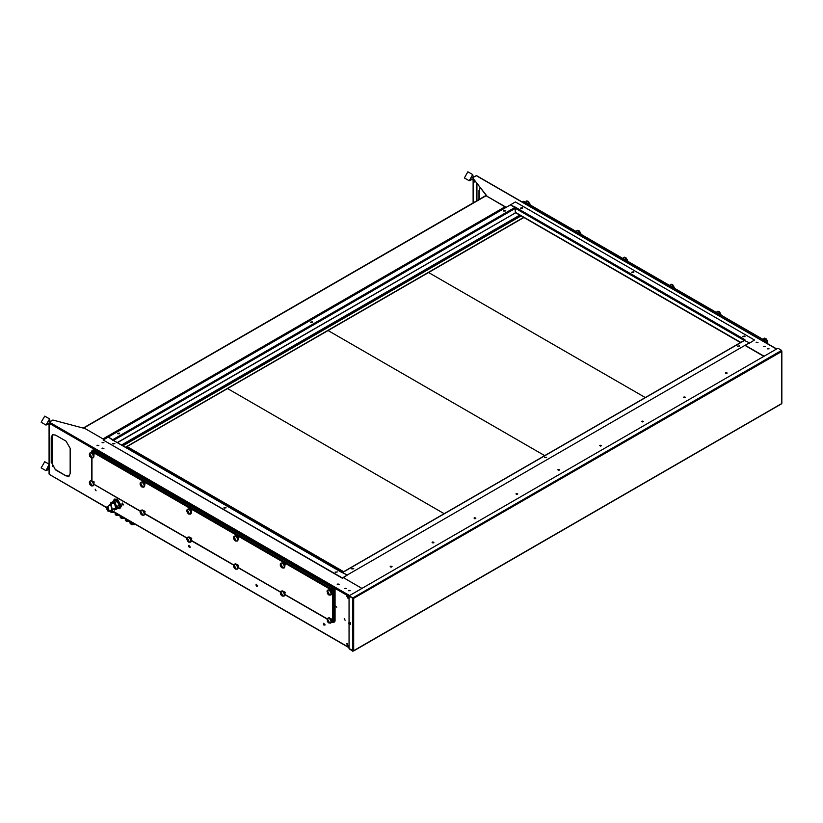 <?xml version="1.0" encoding="UTF-8"?>
<svg xmlns="http://www.w3.org/2000/svg" width="823" height="823" viewBox="0 0 823 823"><rect width="100%" height="100%" fill="white"/><g stroke="black" fill="none" stroke-linecap="round" stroke-linejoin="round"><path stroke-width="1.23" d="M121.516 445.058L519.797 215.112M121.773 445.202L520.043 215.256M125.621 447.424L523.901 217.478M523.654 217.334L125.374 447.28M143.089 427.909L142.338 428.341M143.058 427.929L142.472 428.269M226.87 379.537L226.109 379.969M226.829 379.557L226.243 379.897M268.761 355.351L268 355.793M268.72 355.371L268.133 355.711M310.641 331.165L309.89 331.607M310.61 331.185L310.024 331.525M352.532 306.989L351.781 307.421M352.501 307L351.915 307.339M394.423 282.803L393.672 283.235M394.392 282.824L393.806 283.163M478.204 234.432L477.443 234.864M478.163 234.452L477.577 234.792M781.644 403.003L781.49 403.908L353.561 650.972L349.014 648.514L349.014 624.112M349.271 648.658L352.697 651.23L353.201 650.767M781.346 350.835L781.644 350.372L777.961 348.242L349.014 595.893L353.201 598.023M349.261 596.325L353.705 598.599L353.201 597.724L781.644 350.372M349.014 595.893L352.697 598.023M353.026 650.746L352.697 651.23M349.014 648.802L352.697 650.931M353.705 598.599L353.705 650.643L781.644 403.579L781.644 351.534L353.458 598.455M349.014 622.682L349.014 596.469M763.754 341.452L764.968 340.743L764.464 340.455L764.968 341.041L764.001 341.596L764.721 341.185M522.224 202.005L523.438 201.306L524.446 201.882M764.258 341.74L764.968 341.041M764.968 340.743L764.968 342.152M726.596 373.56L725.937 373.56M684.705 397.746L684.047 397.746M642.814 421.932L642.156 421.932M600.924 446.117L600.276 446.117M559.043 470.303L558.385 470.303M517.153 494.479L516.494 494.479M475.262 518.665L474.604 518.665M433.371 542.851L432.713 542.851M391.481 567.037L390.832 567.037M737.655 346.36L739.476 345.917L737.655 346.36M739.445 346.072L737.377 346.072M544.805 457.701L546.626 457.269L544.805 457.701M546.595 457.413L544.517 457.413M351.946 569.043L353.767 568.611L351.946 569.043M353.736 568.755L351.668 568.755M744.445 340.506L749.475 342.831L347.337 574.999L342.327 572.571M749.475 342.831L347.337 574.999M480.251 187.767L478.955 190.514L480.251 187.778M478.955 199.557L478.955 190.514M479.202 190.37L479.202 199.413M754.496 340.022L749.475 343.212L754.496 340.022L515.393 201.974L510.373 204.876L514.9 207.489L515.548 212.653L740.505 342.533M744.157 340.434L515.393 208.363L515.898 207.489L744.949 339.734L744.537 340.208M522.636 208.219L520.558 208.219M522.348 207.633L520.527 208.075L522.348 207.633M744.98 336.586L742.902 336.586M744.692 336.01L742.871 336.442L744.692 336.01M633.803 272.403L631.735 272.403M633.525 271.827L631.704 272.259L633.525 271.827M515.918 207.478L515.208 207.797M342.286 572.592L347.337 575.092L342.317 577.993L103.214 439.955L510.373 204.876L515.579 207.293M506.186 207.303L487.247 196.368L472.587 177.747L476.188 175.669L477.052 175.916L776.737 348.942M505.929 207.447L487.247 196.368M764.135 356.225L745.453 345.434M763.878 356.369L745.196 345.588M472.587 177.747L487.247 196.656M475.18 181.338L474.058 182.161L474.295 180.679M473.955 182.058L474.974 181.07M473.39 179.054L473.39 202.777M473.143 178.735L473.143 202.921M51.273 462.588L51.273 437.435L52.497 434.719L55.46 435.017L66.015 441.107L70.202 448.37L70.202 473.523L68.978 476.229L66.015 475.941L55.46 469.84L51.52 462.444L55.46 469.84M51.273 437.435L52.631 434.657M51.52 437.291L51.52 462.444M55.707 469.696L66.015 475.941M69.101 476.157L66.272 475.797M65.459 475.324L68.916 476.229M104.048 439.472L85.119 428.536L52.867 420.069L49.257 422.148L49.257 473.811M49.257 422.148L49.257 423.31L349.096 596.418M343.407 577.653L361.997 588.394M114.808 443.679L112.73 443.679M113.018 443.967L114.839 443.525L113.018 443.967M337.152 572.047L335.074 572.047M335.362 572.335L337.183 571.903L335.362 572.335M225.975 507.863L223.907 507.863M224.185 508.151L226.006 507.719L224.185 508.151M52.559 466.23L52.559 434.698M106.465 507.41L49.257 474.387L106.393 507.616M514.9 207.489L112.761 439.657L108.245 437.044L113.265 440.531M347.337 575.092L342.317 578.281L103.214 439.955M341.812 572.479L112.895 440.068M112.658 440.202L112.936 439.76M312.524 322.369L310.446 322.369M312.236 321.783L310.415 322.225L312.236 321.783M119.664 433.711L117.596 433.711M119.386 433.135L117.566 433.567L119.386 433.135M505.373 211.027L503.306 211.027M505.096 210.441L503.275 210.873L505.096 210.441M113.224 440.264L112.936 439.791M113.471 440.408L515.393 208.363L515.249 213.044L117.452 442.712M117.247 442.589L515.332 212.972M93.75 450.16L335.023 589.165L333.521 590.328L334.776 589.309L331.669 587.612M334.776 621.818L333.521 622.538L334.776 621.818M331.648 621.458L333.521 622.538M333.521 590.328L333.017 589.752L332.513 590.616L91.991 451.755L92.279 451.055M331.669 587.519L93.246 449.862L91.991 450.593M333.521 590.04L92.495 450.881M333.264 590.472L334.519 589.752L332.759 590.472M334.776 605.954L334.776 621.231L332.513 621.962L332.513 590.616M334.776 589.896L334.776 605.471M342.779 572.17L126.166 447.105M116.372 499.386L114.171 499.366L113.07 501.557L113.687 501.907M116.876 499.098L114.438 499.242M114.736 508.48L116.074 508.47L116.773 507.174L118.039 507.904L118.039 507.328L116.773 506.598L114.109 501.084L114.109 502.555L112.638 502.514L111.959 503.655M117.123 499.787L120.672 505.95L119.284 505.147L117.123 501.392L117.627 499.252L114.109 501.084M120.672 505.95L121.176 505.651L117.627 499.499M114.603 502.843L117.123 501.392M116.773 506.598L119.284 505.147M120.652 506.793L119.561 508.707L117.123 508.573L117.123 507.863M119.808 508.542L121.156 506.505M118.039 507.904L121.393 506.361L121.176 505.651M111.825 503.738L110.673 503.069L111.321 504.026M114.109 508.851L114.603 509.89L114.603 508.563M111.671 509.89L115.745 507.904L114.356 503.213L112.967 503.079L109.212 505.62M107.906 510.661L108.79 510.754L107.021 507.678L107.906 510.661M107.906 507.4L106.332 508.305L107.906 511.032L107.906 507.4M107.988 511.073L109.305 511.248L108.07 507.102L106.836 506.989L106.332 508.213M109.305 511.248L112.154 509.612L110.92 505.466L109.685 505.343L106.836 506.989M111.835 509.797L110.92 505.394L109.366 505.528M112.484 509.787L111.084 505.106L109.696 504.962M113.09 501.289L110.673 503.069M114.603 509.89L117.36 508.686M118.039 507.328L121.393 505.785M117.627 499.252L114.603 501.382M335.023 606.098L335.023 621.087L332.759 622.106M333.264 590.184L333.017 590.739M335.023 589.165L335.023 605.615M122.38 503.882L122.668 504.633L122.38 503.882M122.514 503.954L122.38 504.458M474.871 180.937L474.48 180.443M473.143 180.011L470.489 178.478L471.435 176.842L472.793 177.624M472.196 179.465L469.182 180.741L472.741 174.579L473.318 177.326M469.182 180.741L464.326 177.933L467.876 171.77L472.741 174.579M49.051 469.388L47.312 468.38L48.259 466.744L49.051 467.197M49.03 469.367L46.006 470.643L49.051 464.326M46.006 470.643L41.15 467.834L44.709 461.672L49.051 464.182M49.051 423.804L47.312 422.796L48.259 421.16L49.627 421.942M49.03 423.783L46.006 425.059L49.565 418.897L50.141 421.643M46.006 425.059L41.15 422.25L44.709 416.088L49.565 418.897M428.608 272.495L645.211 397.56L428.608 272.495M328.068 330.537L544.682 455.603L328.068 330.537M227.539 388.579L444.142 513.645L227.539 388.579M127.009 446.622L343.613 571.687L127.009 446.622M333.521 605.224L336.864 607.158L333.521 604.74M769.094 348.818L767.221 348.818M767.808 348.818L768.497 348.818M767.859 348.51L768.569 348.726L767.859 348.51M727.203 373.025L725.33 373.025M725.927 373.004L726.606 373.004M725.968 372.696L726.678 372.912L725.968 372.696M725.608 372.613L727.203 372.994L725.608 372.613M685.312 397.242L683.44 397.242M684.036 397.19L684.715 397.19M684.078 396.881L684.787 397.098L684.078 396.881M643.421 421.427L641.549 421.427M642.146 421.376L642.835 421.376M642.187 421.057L642.897 421.273L642.187 421.057M601.531 445.552L599.658 445.552M600.255 445.552L600.944 445.552M600.306 445.243L601.006 445.459L600.306 445.243M559.65 469.738L557.778 469.738M558.364 469.738L559.054 469.738M558.416 469.429L559.126 469.645L558.416 469.429M517.76 493.923L515.887 493.923M516.484 493.923L517.163 493.923M516.525 493.615L517.235 493.831L516.525 493.615M475.869 518.13L473.997 518.13M474.593 518.109L475.272 518.109M474.634 517.801L475.344 518.017L474.634 517.801M474.274 517.718L475.869 518.099L474.274 517.718M433.978 542.347L432.106 542.347M432.703 542.295L433.392 542.295M432.744 541.987L433.454 542.203L432.744 541.987M392.087 566.533L390.215 566.533M390.812 566.471L391.501 566.471M390.863 566.162L391.563 566.378L390.863 566.162M350.207 590.657L348.335 590.657M348.921 590.657L349.61 590.657M348.973 590.348L349.682 590.564L348.973 590.348M526.154 201.162L526.987 200.935L525.506 202.252M529.21 204.392L529.611 203.734L529.271 204.423M529.981 204.022L530.002 204.845M526.987 200.935L528.726 201.8L529.426 203.785L528.027 201.686L526.329 201.306M529.621 203.147L528.963 203.528M528.726 201.8L528.068 202.18M528.109 201.285L527.45 201.666M526.329 202.725L528.088 203.744M764.279 338.191L763.188 339.477M766.398 339.025L767.694 341.401L767.118 343.119L767.283 340.948L765.75 339.405L766.398 339.025L765.75 339.405M767.571 342.512L766.923 342.893M767.653 341.236L766.789 341.74M767.293 340.372L766.645 340.743M764.66 338.15L765.678 338.891L764.011 338.531M765.781 338.5L765.123 338.881M767.633 342.337L767.293 342.996M764.001 339.95L764.886 339.94L765.616 342.512M717.378 311.269L716.473 312.503M720.176 314.643L720.567 313.985L720.228 314.674M720.938 314.273L720.969 315.096M719.683 312.051L720.557 313.944L719.035 312.431L719.683 312.051L719.035 312.431M720.588 313.398L719.93 313.779M717.944 311.187L719.127 311.824L717.296 311.557M719.065 311.536L718.417 311.917M717.286 312.977L719.045 313.995M670.622 284.326L669.757 285.54M673.461 287.669L673.852 287.011L673.523 287.711M674.222 287.299L674.253 288.132M672.977 285.087L673.677 287.073L672.319 285.468L672.977 285.087L672.319 285.468M673.872 286.425L673.214 286.805M671.239 284.213L672.412 284.851L670.58 284.593M672.35 284.563L671.702 284.943M670.57 286.003L672.329 287.021M623.906 257.352L623.042 258.566M627.157 259.461L626.498 259.831L625.562 258L627.157 259.461L627.507 260.325L626.807 260.737M627.507 260.325L627.538 261.158M626.745 260.706L627.126 260.006L626.498 259.831M626.262 258.113L625.603 258.494M624.523 257.239L625.531 257.98L623.865 257.62M625.634 257.599L624.986 257.969M623.855 259.039L625.614 260.047M576.974 230.502L576.326 231.592M580.03 233.732L580.421 233.074L580.092 233.763M580.791 233.362L580.822 234.185M577.808 230.275L579.546 231.14L580.41 233.032L578.847 231.026L577.149 230.656M580.441 232.487L579.783 232.868M579.546 231.14L578.888 231.52M578.929 230.625L578.271 231.006M577.139 232.065L578.898 233.084M93.236 484.84L93.935 484.428L93.575 485.416M92.917 485.796L93.822 484.212L140.167 511.155M89.563 481.455L89.758 484.346L91.353 485.879L93.04 485.909M89.789 484.263L90.53 485.282M90.972 481.013L91.631 480.632L92.69 481.939L91.034 480.498L89.604 481.321M89.553 481.352L90.304 480.961M91.075 480.56L90.551 480.776M92.114 481.836L92.762 481.455M93.246 484.006L92.886 481.877L93.904 483.636M92.649 482.535L93.297 482.155M91.95 485.58L89.841 481.866L91.95 485.58M93.904 483.646L94.131 481.877L92.392 481.188M93.236 456.786L93.647 456.22M93.925 456.384L93.575 457.362M92.917 457.742L93.657 456.261M89.563 453.401L89.758 456.292L91.353 457.825L93.04 457.855M89.789 456.209L90.53 457.228M90.972 452.959L91.631 452.578L92.69 453.885L90.88 452.599L89.604 453.267M89.553 453.298L90.304 452.907M91.075 452.506L91.631 452.578M92.114 453.782L92.762 453.401M93.246 455.952L92.711 453.926L93.904 455.582L94.131 453.823L92.392 453.134M92.649 454.481L93.297 454.101M90.551 452.722L91.59 452.557M91.95 457.526L89.841 453.812L91.95 457.526M331.011 622.147L331.618 621.056L330.877 622.239L331.618 621.807M331.535 621.859L331.144 622.733M330.496 623.104L330.877 622.239M328.809 618.299L329.467 617.919L330.671 619.256L328.727 617.919L327.307 618.505L327.461 621.602L328.902 623.032L330.815 623.062M327.359 621.283L328.058 622.353M327.513 618.34L326.978 619.205M329.93 619.215L330.589 618.845M330.959 621.437L330.527 619.39L331.618 621.056M330.435 619.956L331.093 619.575M329.539 622.836L327.605 619.05L329.539 622.836M331.576 620.871L331.864 619.194L330.064 618.412M284.305 595.173L284.902 594.844L284.244 594.463L284.902 594.083L284.789 594.638M284.82 594.885L284.439 595.759M283.781 596.14L284.789 594.669M280.592 591.542L280.746 594.628L282.186 596.068L284.1 596.089M280.653 594.309L281.343 595.379M282.094 591.336L282.752 590.955L283.791 592.385L282.011 590.945L280.633 591.47M280.602 591.49L281.559 591.099M280.797 591.377L281.25 591.109M283.225 592.251L283.873 591.871M284.244 594.463L283.812 592.416L284.902 594.083M283.729 592.982L284.377 592.611M282.824 595.873L280.9 592.076L282.824 595.873M284.861 593.897L285.149 592.231L283.349 591.449M237.59 568.199L238.186 567.87L237.528 567.5L238.186 567.119L238.073 567.664M238.104 567.921L237.724 568.786M237.065 569.166L238.073 567.695M235.45 569.074L237.384 569.125M233.938 567.345L234.627 568.405M233.876 564.568L233.557 566.317M234.082 564.403L234.534 564.146M236.51 565.278L235.429 563.796L234.884 564.105L236.036 563.981L237.158 564.897L236.51 565.278L237.158 564.897M235.378 564.362L236.036 563.981L235.46 563.878M237.528 567.5L237.271 565.35L238.186 567.119M237.014 566.018L237.662 565.638M236.108 568.899L234.185 565.113L236.108 568.899M238.156 566.934L238.433 565.257L236.643 564.475M190.874 541.236L191.471 540.145L190.73 541.328L191.471 540.896M191.389 540.948L191.008 541.822M190.35 542.192L190.73 541.328M188.734 542.11L190.669 542.151M187.222 540.372L187.911 541.441M187.16 537.604L186.852 539.353M188.539 537.008L186.842 538.293M187.171 537.553L188.128 537.162M187.377 537.429L187.829 537.172M189.794 538.304L188.611 537.008L190.422 537.882L189.794 538.304L190.442 537.933M188.673 537.388L189.321 537.008L188.169 537.141M190.813 540.526L190.391 538.479L191.471 540.145M190.298 539.044L190.946 538.664M189.393 541.935L187.469 538.139L189.393 541.935M191.44 539.96L191.718 538.283L189.928 537.501M144.159 514.262L144.755 513.933L144.097 513.552L144.755 513.182L144.653 513.727M144.673 513.974L144.292 514.848M143.634 515.229L144.653 513.758M142.019 515.136L143.963 515.177M140.507 513.398L141.196 514.468M140.445 510.63L140.136 512.379M140.661 510.466L141.114 510.198M144.097 513.552L143.644 511.474L142.06 509.941L143.706 510.908L144.755 513.182M141.957 510.425L142.605 510.044L141.453 510.167M143.079 511.34L143.737 510.96M143.583 512.071L144.241 511.7M142.677 514.961L140.754 511.165L142.677 514.961M144.725 512.996L145.002 511.32L143.212 510.538M331.011 594.093L331.618 593.753L330.959 593.383L331.618 593.002L331.504 593.548M331.535 593.805L331.144 594.679M330.496 595.05L331.504 593.589M327.307 590.451L327.461 593.548L328.902 594.978L330.815 595.008M327.359 593.229L328.058 594.299M330.959 593.383L330.671 591.202L328.727 589.865L327.348 590.389M327.317 590.41L328.274 590.019M327.513 590.286L327.966 590.029M328.686 589.865L330.558 590.739L331.618 593.002M328.809 590.245L329.467 589.865L328.315 589.998M329.93 591.161L330.589 590.791M330.435 591.902L331.093 591.521M326.978 591.151L327.729 590.122M329.539 594.782L327.605 590.996L329.539 594.782M331.576 592.817L331.864 591.14L330.064 590.358M284.305 567.119L284.902 566.79L284.244 566.409L284.902 566.029L284.789 566.584M284.82 566.831L283.904 568.148M282.166 567.993L284.439 567.705M283.781 568.086L284.789 566.615M280.653 566.255L281.343 567.325M280.592 563.488L280.273 565.236M282.094 563.282L282.752 562.901L283.791 564.331L282.011 562.891L280.602 563.436L281.559 563.045M280.602 563.436L281.25 563.055M283.225 564.197L283.873 563.817M284.244 566.409L283.812 564.362L284.902 566.029M283.729 564.928L284.377 564.557M282.824 567.819L280.9 564.022L282.824 567.819M284.861 565.843L285.149 564.177L283.349 563.395M237.59 540.145L237.909 539.703M238.104 539.867L237.724 540.732M237.065 541.112L237.909 539.744M235.45 541.02L237.384 541.061M233.938 539.291L234.627 540.351M233.876 536.514L233.557 538.263M235.378 536.308L236.036 535.927L237.075 537.357L235.46 535.824L233.917 536.452M233.557 537.203L234.843 536.071M234.082 536.349L234.534 536.092M236.51 537.224L237.158 536.843M237.528 539.446L237.271 537.296L238.186 539.065M237.014 537.964L237.662 537.584M236.108 540.845L234.185 537.059L236.108 540.845M238.156 538.88L238.433 537.203L236.643 536.421M190.874 513.182L191.481 512.832L190.813 512.472L191.471 512.091L191.368 512.636M191.389 512.894L191.008 513.768M190.35 514.138L191.368 512.678M188.734 514.056L190.669 514.097M187.222 512.317L187.911 513.387M187.16 509.55L186.852 511.299M187.377 509.375L187.829 509.118M190.813 512.472L190.36 510.394L188.611 508.953L190.422 509.828L191.471 512.091M188.673 509.334L189.321 508.953L188.169 509.087M189.794 510.25L190.442 509.879M190.298 510.99L190.946 510.61M186.842 510.239L187.593 509.211M189.393 513.881L187.469 510.085L189.393 513.881M191.44 511.906L191.718 510.229L189.928 509.447M144.159 486.208L144.755 485.879L144.097 485.498L144.755 485.128L144.653 485.673M144.673 485.92L143.758 487.237M142.019 487.082L144.292 486.794M143.634 487.175L144.653 485.704M140.507 485.344L141.196 486.414M140.445 482.576L140.136 484.325M140.455 482.525L141.114 482.144M143.079 483.286L142.06 481.887L143.706 482.854L143.079 483.286L143.737 482.906M141.957 482.371L142.605 481.99L141.453 482.113M144.097 485.498L143.675 483.451L144.755 485.128M143.583 484.017L144.241 483.646M142.677 486.907L140.754 483.111L142.677 486.907M144.725 484.942L145.002 483.266L143.212 482.484M323.778 624.029L324.067 624.78L323.778 624.029M256.344 585.091L256.632 585.842L256.344 585.091M188.899 546.153L189.187 546.904L188.899 546.153M189.033 546.235L188.899 546.739M349.394 624.4L348.746 622.949L350.186 622.353L350.691 624.04L349.94 624.482L349.436 622.785L348.726 623.289M349.549 624.153L349.158 623.155L349.549 624.153M347.183 596.418L347.8 597.508M347.357 596.5L347.82 597.313M347.327 596.48L347.676 597.673L347.327 596.48M347.337 595.986L346.668 595.934L347.975 598.187L347.337 595.986M347.995 598.177L347.327 595.996L346.668 595.934M347.183 644.214L347.8 645.294M347.357 644.286L347.82 645.098M347.327 644.265L347.676 645.469L347.327 644.265M347.975 645.983L347.337 643.771L346.678 643.72L347.975 645.983L347.327 643.781L346.689 643.709M105.035 506.834L106.342 507.925M105.2 506.927L106.362 507.729M125.425 518.603L126.835 519.416M126.886 519.447L125.425 518.943L125.425 520.311L125.158 518.449M129.592 521.01L125.425 520.311L129.201 520.784M127.699 521.093L127.699 519.92M128.254 521.093L128.254 520.239M120.395 515.702L121.804 516.515M119.942 515.465L120.127 517.132L119.942 515.465M122.277 516.782L120.127 515.764M120.127 517.132L122.133 518.13L124.18 517.883M122.133 518.13L122.133 516.762M122.668 518.192L122.668 517.009M116.897 513.675L115.045 512.791L115.292 514.437L118.059 515.291L118.059 514.354M118.059 515.291L119.14 514.972M117.504 515.27L117.504 514.036M115.374 512.801L116.784 513.614M115.292 514.437L115.292 513.068M110.868 510.342L111.784 510.733L110.786 510.404M110.097 511.361L110.375 510.63M110.375 511.628L112.679 512.39L112.679 511.248M112.679 512.39L113.224 511.556M113.224 512.379L114.13 512.081M130.106 521.309L131.094 522.44L130.013 521.854L130.013 523.181L129.952 521.216L126.403 521.36L125.25 520.146M130.013 523.181L132.174 524.364L132.174 523.037L131.094 522.44L132.935 522.934M130.404 521.484L131.968 522.379M132.174 524.364L134.91 524.076M133.141 523.058L132.174 523.037M132.781 524.446L132.781 523.119M95.201 489.15L96.096 490.806M95.797 490.292L95.458 489.695M95.211 489.891L95.756 490.395L95.211 489.891M765.4 346.689L763.528 346.689M764.125 346.689L764.814 346.689M764.176 346.38L764.876 346.596L764.176 346.38M758.034 342.43L756.162 342.43M756.749 342.43L757.438 342.43M756.8 342.121L757.51 342.337L756.8 342.121M339.148 584.33L337.276 584.33M337.862 584.279L338.551 584.279M337.914 583.97L338.623 584.186L337.914 583.97M346.514 588.589L344.642 588.589M345.238 588.527L345.927 588.527M345.29 588.219L345.989 588.435L345.29 588.219M344.23 618.659L345.187 620.275M344.868 619.77L344.528 619.174M344.281 619.369L344.816 619.873L344.281 619.369M98.873 445.552L97.001 445.552M97.598 445.552L98.276 445.552M97.639 445.243L98.349 445.459L97.639 445.243M103.893 448.484L102.031 448.484M102.618 448.453L103.307 448.453M102.669 448.144L103.369 448.36L102.669 448.144M102.299 448.072L103.893 448.453L102.299 448.072M103.893 442.712L102.031 442.681M102.618 442.651L103.307 442.651M102.669 442.342L103.369 442.558L102.669 442.342M122.36 445.541L520.64 215.595M521.134 215.883L122.853 445.829M352.707 650.643L352.707 598.599M764.464 340.455L523.942 201.594M744.949 340.218L342.821 572.386M515.393 212.324L740.721 342.419M776.531 349.065L476.692 175.957M476.445 201.007L476.445 182.932M476.939 183.57L476.939 200.719M111.208 510.157L349.014 647.454M49.761 422.446L349.6 595.554M504.921 206.861L103.05 438.885M486.362 195.524L83.504 428.114M333.521 590.616L333.521 621.962M93.966 484.243L140.239 510.949M144.786 513.583L186.955 537.923M191.502 540.546L233.67 564.897M238.217 567.52L280.376 591.86M284.933 594.494L327.091 618.834M91.991 451.755L91.991 452.825M91.991 457.948L91.991 480.879M118.707 507.904L118.707 507.328M114.942 500.796L114.438 500.507M122.648 504.921L123.584 504.561L122.226 503.131L121.999 503.82M525.568 202.283L528.85 204.186M763.24 339.508L766.45 343.006M716.524 312.534L719.816 314.437M669.819 285.571L673.101 287.464M623.104 258.597L626.385 260.5M576.388 231.633L579.67 233.526M324.046 625.069L324.982 624.708L323.624 623.278L323.408 623.968M256.601 586.141L257.548 585.77L256.179 584.34L255.963 585.03M189.167 547.202L190.103 546.842L188.745 545.402L188.518 546.091M120.251 517.194L124.571 518.109M115.313 514.447L119.541 515.208M110.313 511.577L114.51 512.307M130.188 523.284L134.211 524.611L135.27 524.292M781.85 403.291L781.85 351.246M524.302 201.553L764.824 340.424M765.174 341.041L765.174 342.275M342.461 572.345L744.589 340.177M49.051 423.022L49.051 474.099M111.002 510.27L349.014 647.691M342.162 572.448L113.121 440.202M103.842 439.348L505.723 207.324M83.216 428.032L486.228 195.36M144.776 513.819L186.883 538.119M191.492 540.783L233.598 565.092M238.207 567.757L280.314 592.066M284.923 594.731L327.029 619.03M331.638 621.694L332.657 622.291M91.775 451.467L91.775 452.66M91.775 457.907L91.775 480.714M114.171 499.366L114.675 499.077M112.638 502.514L114.109 501.67M119.561 508.707L120.065 508.419M116.074 508.47L117.545 507.616M114.202 509.818L114.706 510.106M110.529 502.874L110.529 503.46M122.421 503.018L121.938 504.17L123.553 504.962M528.088 201.213L530.022 204.176M765.76 338.428L767.694 341.401M719.045 311.464L720.979 314.427M672.34 284.491L674.263 287.453M625.624 257.517L627.548 260.49M578.908 230.553L580.832 233.516M89.265 482.257L90.036 481.044M93.153 484.891L93.956 484.428M92.742 481.414L93.359 482.237M93.884 483.543L93.966 484.397M89.265 454.203L90.036 452.989M93.153 456.837L93.884 455.489M92.742 453.36L93.359 454.183M330.558 618.793L331.144 619.647M331.607 620.984L331.628 621.797M284.161 595.266L284.892 594.011M280.612 591.439L280.262 592.231M283.842 591.819L284.429 592.683M233.557 565.257L234.308 564.239M237.446 568.302L238.176 567.047M233.516 566.152L235.471 569.094M237.127 564.856L237.713 565.71M186.8 539.178L188.765 542.12M190.422 537.882L191.008 538.736M191.461 540.073L191.481 540.886M140.126 511.32L140.877 510.291M144.015 514.354L144.745 513.11M140.085 512.204L142.05 515.157M143.706 510.908L144.292 511.772M330.877 594.185L331.607 592.93M330.558 590.739L331.144 591.593M284.161 567.212L284.892 565.957M280.612 563.385L280.262 564.177M280.231 565.062L282.186 568.014M283.842 563.765L284.429 564.629M237.446 540.248L238.186 539.816M233.516 538.098L235.471 541.04M237.127 536.802L237.713 537.656M238.176 538.993L238.197 539.806M190.73 513.274L191.471 512.842M186.8 511.124L188.765 514.066M190.422 509.828L191.008 510.682M191.461 512.019L191.481 512.832M144.015 486.3L144.745 485.056M140.466 482.473L140.126 483.266M140.085 484.15L142.05 487.103M143.706 482.854L144.292 483.718M323.82 623.165L323.706 624.945L324.951 625.11M256.385 584.227L256.262 586.007L257.506 586.171M188.94 545.289L188.457 546.441L190.072 547.244M124.89 518.295L121.382 518.459L120.199 517.163M115.189 514.334L116.352 515.548L119.86 515.393M110.169 511.433L111.321 512.647L114.829 512.492M135.579 524.467L131.423 524.714L130.137 523.253"/></g></svg>

